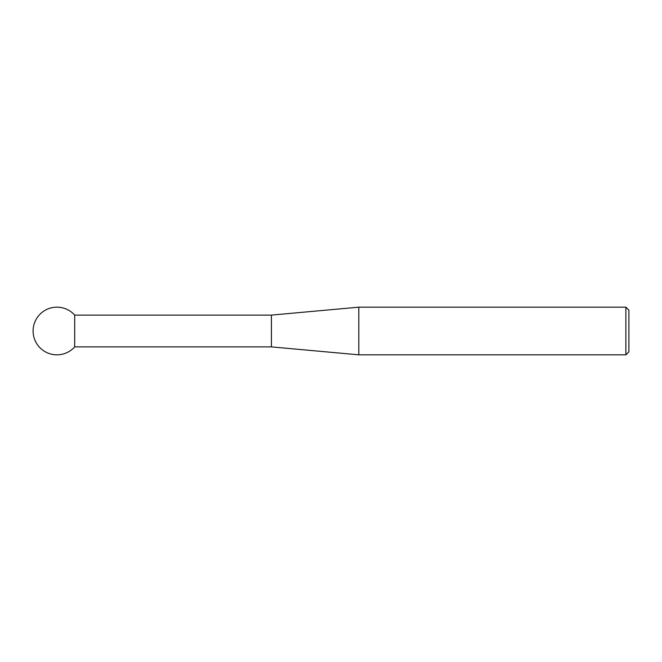 <?xml version="1.0" encoding="UTF-8"?>
<svg xmlns="http://www.w3.org/2000/svg" width="662" height="662" viewBox="0 0 662 662"><rect width="100%" height="100%" fill="white"/><g stroke="black" fill="none" stroke-linecap="round" stroke-linejoin="round"><path stroke-width="0.99" d="M625.871 307.168L628.9 310.197L628.9 351.803L625.871 354.832L625.871 307.168L358.804 307.168L358.804 354.832L625.871 354.832M271.42 315.112L74.698 315.112L74.698 346.888L271.42 346.888L271.42 315.112L358.804 307.168M74.698 315.112A23.832 23.832 0 0 0 33.1 331A23.832 23.832 0 0 0 74.698 346.888M271.42 346.888L358.804 354.832"/></g></svg>
